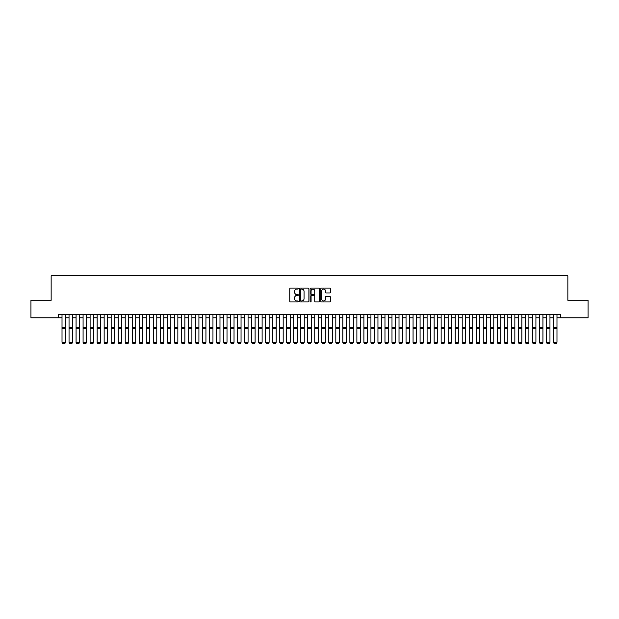 <?xml version="1.0" encoding="UTF-8"?>
<svg xmlns="http://www.w3.org/2000/svg" width="619" height="619" viewBox="0 0 619 619"><rect width="100%" height="100%" fill="white"/><g stroke="black" fill="none" stroke-linecap="round" stroke-linejoin="round"><path stroke-width="0.93" d="M298.265 288.609A0.48 0.48 0 0 0 297.785 288.129L290.466 288.129A0.689 0.689 0 0 0 289.777 288.818L289.777 301.221A0.689 0.689 0 0 0 290.466 301.91L297.785 301.91A0.48 0.48 0 0 0 298.265 301.43A0.48 0.48 0 0 0 297.785 300.95L296.834 300.95A2.205 2.205 0 0 1 294.629 298.745L294.629 297.708A2.205 2.205 0 0 1 296.834 295.503L297.785 295.503A0.48 0.48 0 0 0 298.265 295.023A0.48 0.48 0 0 0 297.785 294.536L296.834 294.536A2.205 2.205 0 0 1 294.629 292.33L294.629 291.301A2.205 2.205 0 0 1 296.834 289.096L297.785 289.096A0.48 0.48 0 0 0 298.265 288.609M329.641 292.988A0.689 0.689 0 0 0 330.329 292.3L330.329 288.818A0.689 0.689 0 0 0 329.641 288.129L321.509 288.129A0.689 0.689 0 0 0 320.82 288.818L320.82 301.221A0.689 0.689 0 0 0 321.509 301.91L329.641 301.91A0.689 0.689 0 0 0 330.329 301.221L330.329 297.019A0.689 0.689 0 0 0 329.641 296.331L326.159 296.331A0.689 0.689 0 0 0 325.47 297.019L325.47 299.101A1.842 1.842 0 0 1 323.629 300.95A1.842 1.842 0 0 1 321.787 299.101L321.787 290.938A1.842 1.842 0 0 1 323.629 289.096A1.842 1.842 0 0 1 325.47 290.938L325.47 292.3A0.689 0.689 0 0 0 326.159 292.988L329.641 292.988M58.503 317.841L30.95 317.841L30.95 300.285L51.137 300.285L51.137 275.71L567.863 275.71L567.863 300.285L588.05 300.285L588.05 317.841L560.497 317.841L560.497 314.328L58.503 314.328L58.503 317.841L62.016 317.841M308.896 288.818A0.689 0.689 0 0 0 308.208 288.129L300.076 288.129A0.689 0.689 0 0 0 299.387 288.818L299.387 301.221A0.689 0.689 0 0 0 300.076 301.91L308.208 301.91A0.689 0.689 0 0 0 308.896 301.221L308.896 288.818M310.792 288.129L318.924 288.129A0.689 0.689 0 0 1 319.613 288.818L319.613 301.221A0.689 0.689 0 0 1 318.924 301.91L315.442 301.91A0.689 0.689 0 0 1 314.754 301.221L314.754 296.192A0.689 0.689 0 0 0 314.065 295.503L311.759 295.503A0.689 0.689 0 0 0 311.071 296.192L311.071 301.43A0.48 0.48 0 0 1 310.583 301.91A0.48 0.48 0 0 1 310.104 301.43L310.104 288.818A0.689 0.689 0 0 1 310.792 288.129M65.529 317.841L69.034 317.841M72.547 317.841L76.06 317.841M79.572 317.841L83.078 317.841M86.59 317.841L90.103 317.841M93.608 317.841L97.121 317.841M100.634 317.841L104.139 317.841M107.652 317.841L111.165 317.841M114.67 317.841L118.183 317.841M121.695 317.841L125.2 317.841M128.713 317.841L132.226 317.841M135.739 317.841L139.244 317.841M142.757 317.841L146.27 317.841M149.775 317.841L153.288 317.841M156.8 317.841L160.306 317.841M163.818 317.841L167.331 317.841M170.836 317.841L174.349 317.841M177.862 317.841L181.367 317.841M184.88 317.841L188.393 317.841M191.905 317.841L195.411 317.841M198.923 317.841L202.436 317.841M205.941 317.841L209.454 317.841M212.967 317.841L216.472 317.841M219.985 317.841L223.498 317.841M227.003 317.841L230.516 317.841M234.028 317.841L237.534 317.841M241.046 317.841L244.559 317.841M248.064 317.841L251.577 317.841M255.09 317.841L258.603 317.841M262.108 317.841L265.621 317.841M269.133 317.841L272.639 317.841M276.151 317.841L279.664 317.841M283.169 317.841L286.682 317.841M290.195 317.841L293.7 317.841M297.213 317.841L300.726 317.841M304.231 317.841L307.744 317.841M311.256 317.841L314.769 317.841M318.274 317.841L321.787 317.841M325.3 317.841L328.805 317.841M332.318 317.841L335.831 317.841M339.336 317.841L342.849 317.841M346.361 317.841L349.867 317.841M353.379 317.841L356.892 317.841M360.397 317.841L363.91 317.841M367.423 317.841L370.936 317.841M374.441 317.841L377.954 317.841M381.466 317.841L384.972 317.841M388.484 317.841L391.997 317.841M395.502 317.841L399.015 317.841M402.528 317.841L406.033 317.841M409.546 317.841L413.059 317.841M416.564 317.841L420.077 317.841M423.589 317.841L427.095 317.841M430.607 317.841L434.12 317.841M437.633 317.841L441.138 317.841M444.651 317.841L448.164 317.841M451.669 317.841L455.182 317.841M458.694 317.841L462.2 317.841M465.712 317.841L469.225 317.841M472.73 317.841L476.243 317.841M479.756 317.841L483.261 317.841M486.774 317.841L490.287 317.841M493.8 317.841L497.305 317.841M500.817 317.841L504.33 317.841M507.835 317.841L511.348 317.841M514.861 317.841L518.366 317.841M521.879 317.841L525.392 317.841M528.897 317.841L532.41 317.841M535.922 317.841L539.428 317.841M542.94 317.841L546.453 317.841M549.966 317.841L553.471 317.841M556.984 317.841L560.497 317.841M300.834 289.096A0.48 0.48 0 0 0 300.354 289.576L300.354 300.463A0.48 0.48 0 0 0 300.834 300.95L301.832 300.95A2.205 2.205 0 0 0 304.037 298.745L304.037 291.301A2.205 2.205 0 0 0 301.832 289.096L300.834 289.096M314.754 290.969A1.842 1.842 0 0 0 312.912 289.127A1.842 1.842 0 0 0 311.071 290.969L311.071 293.847A0.689 0.689 0 0 0 311.759 294.536L314.065 294.536A0.689 0.689 0 0 0 314.754 293.847L314.754 290.969M65.529 314.328L65.529 342.415L65.003 343.29L62.542 343.236L65.003 343.29M62.542 343.29L62.016 342.284L65.529 342.284L65.003 343.236M62.016 314.328L62.016 342.284L62.542 343.236M69.034 342.415L69.568 343.29L69.034 342.284L72.547 342.284L72.021 343.29L69.568 343.236L72.021 343.29M76.06 342.415L76.586 343.29L76.06 342.284L79.572 342.284L79.046 343.29L76.586 343.236L79.046 343.29M83.078 342.415L83.604 343.29L83.078 342.284L86.59 342.284L86.064 343.29L83.604 343.236L86.064 343.29M90.103 342.415L90.629 343.29L90.103 342.284L93.608 342.284L93.082 343.29L90.629 343.236L93.082 343.29M72.547 314.328L72.547 342.284L72.021 343.236M69.034 314.328L69.034 342.284L69.568 343.236M79.572 314.328L79.572 342.284L79.046 343.236M76.06 314.328L76.06 342.284L76.586 343.236M86.59 314.328L86.59 342.284L86.064 343.236M83.078 314.328L83.078 342.284L83.604 343.236M93.608 314.328L93.608 342.284L93.082 343.236M90.103 314.328L90.103 342.284L90.629 343.236M97.121 342.415L97.647 343.29L97.121 342.284L100.634 342.284L100.108 343.29L97.647 343.236L100.108 343.29M100.634 314.328L100.634 342.284L100.108 343.236M97.121 314.328L97.121 342.284L97.647 343.236M104.139 342.415L104.665 343.29L104.139 342.284L107.652 342.284L107.126 343.29L104.665 343.236L107.126 343.29M107.652 314.328L107.652 342.284L107.126 343.236M104.139 314.328L104.139 342.284L104.665 343.236M111.165 342.415L111.691 343.29L111.165 342.284L114.67 342.284L114.144 343.29L111.691 343.236L114.144 343.29M114.67 314.328L114.67 342.284L114.144 343.236M111.165 314.328L111.165 342.284L111.691 343.236M118.183 342.415L118.709 343.29L118.183 342.284L121.695 342.284L121.169 343.29L118.709 343.236L121.169 343.29M121.695 314.328L121.695 342.284L121.169 343.236M118.183 314.328L118.183 342.284L118.709 343.236M125.2 342.415L125.734 343.29L125.2 342.284L128.713 342.284L128.187 343.29L125.734 343.236L128.187 343.29M128.713 314.328L128.713 342.284L128.187 343.236M125.2 314.328L125.2 342.284L125.734 343.236M132.226 342.415L132.752 343.29L132.226 342.284L135.739 342.284L135.205 343.29L132.752 343.236L135.205 343.29M135.739 314.328L135.739 342.284L135.205 343.236M132.226 314.328L132.226 342.284L132.752 343.236M139.244 342.415L139.77 343.29L139.244 342.284L142.757 342.284L142.231 343.29L139.77 343.236L142.231 343.29M142.757 314.328L142.757 342.284L142.231 343.236M139.244 314.328L139.244 342.284L139.77 343.236M146.27 342.415L146.796 343.29L146.27 342.284L149.775 342.284L149.249 343.29L146.796 343.236L149.249 343.29M149.775 314.328L149.775 342.284L149.249 343.236M146.27 314.328L146.27 342.284L146.796 343.236M153.288 342.415L153.814 343.29L153.288 342.284L156.8 342.284L156.274 343.29L153.814 343.236L156.274 343.29M156.8 314.328L156.8 342.284L156.274 343.236M153.288 314.328L153.288 342.284L153.814 343.236M160.306 342.415L160.832 343.29L160.306 342.284L163.818 342.284L163.292 343.29L160.832 343.236L163.292 343.29M163.818 314.328L163.818 342.284L163.292 343.236M160.306 314.328L160.306 342.284L160.832 343.236M167.331 342.415L167.857 343.29L167.331 342.284L170.836 342.284L170.31 343.29L167.857 343.236L170.31 343.29M170.836 314.328L170.836 342.284L170.31 343.236M167.331 314.328L167.331 342.284L167.857 343.236M174.349 342.415L174.875 343.29L174.349 342.284L177.862 342.284L177.336 343.29L174.875 343.236L177.336 343.29M177.862 314.328L177.862 342.284L177.336 343.236M174.349 314.328L174.349 342.284L174.875 343.236M181.367 342.415L181.901 343.29L181.367 342.284L184.88 342.284L184.354 343.29L181.901 343.236L184.354 343.29M184.88 314.328L184.88 342.284L184.354 343.236M181.367 314.328L181.367 342.284L181.901 343.236M188.393 342.415L188.919 343.29L188.393 342.284L191.905 342.284L191.372 343.29L188.919 343.236L191.372 343.29M191.905 314.328L191.905 342.284L191.372 343.236M188.393 314.328L188.393 342.284L188.919 343.236M195.411 342.415L195.937 343.29L195.411 342.284L198.923 342.284L198.397 343.29L195.937 343.236L198.397 343.29M198.923 314.328L198.923 342.284L198.397 343.236M195.411 314.328L195.411 342.284L195.937 343.236M202.436 342.415L202.962 343.29L202.436 342.284L205.941 342.284L205.415 343.29L202.962 343.236L205.415 343.29M205.941 314.328L205.941 342.284L205.415 343.236M202.436 314.328L202.436 342.284L202.962 343.236M209.454 342.415L209.98 343.29L209.454 342.284L212.967 342.284L212.441 343.29L209.98 343.236L212.441 343.29M212.967 314.328L212.967 342.284L212.441 343.236M209.454 314.328L209.454 342.284L209.98 343.236M216.472 342.415L216.998 343.29L216.472 342.284L219.985 342.284L219.459 343.29L216.998 343.236L219.459 343.29M219.985 314.328L219.985 342.284L219.459 343.236M216.472 314.328L216.472 342.284L216.998 343.236M223.498 342.415L224.024 343.29L223.498 342.284L227.003 342.284L226.477 343.29L224.024 343.236L226.477 343.29M227.003 314.328L227.003 342.284L226.477 343.236M223.498 314.328L223.498 342.284L224.024 343.236M230.516 342.415L231.042 343.29L230.516 342.284L234.028 342.284L233.502 343.29L231.042 343.236L233.502 343.29M234.028 314.328L234.028 342.284L233.502 343.236M230.516 314.328L230.516 342.284L231.042 343.236M237.534 342.415L238.06 343.29L237.534 342.284L241.046 342.284L240.52 343.29L238.06 343.236L240.52 343.29M244.559 342.415L245.085 343.29L244.559 342.284L248.064 342.284L247.538 343.29L245.085 343.236L247.538 343.29M251.577 342.415L252.103 343.29L251.577 342.284L255.09 342.284L254.564 343.29L252.103 343.236L254.564 343.29M241.046 314.328L241.046 342.284L240.52 343.236M237.534 314.328L237.534 342.284L238.06 343.236M248.064 314.328L248.064 342.284L247.538 343.236M244.559 314.328L244.559 342.284L245.085 343.236M255.09 314.328L255.09 342.284L254.564 343.236M251.577 314.328L251.577 342.284L252.103 343.236M258.603 342.415L259.129 343.29L258.603 342.284L262.108 342.284L261.582 343.29L259.129 343.236L261.582 343.29M262.108 314.328L262.108 342.284L261.582 343.236M258.603 314.328L258.603 342.284L259.129 343.236M265.621 342.415L266.147 343.29L265.621 342.284L269.133 342.284L268.607 343.29L266.147 343.236L268.607 343.29M269.133 314.328L269.133 342.284L268.607 343.236M265.621 314.328L265.621 342.284L266.147 343.236M272.639 342.415L273.165 343.29L272.639 342.284L276.151 342.284L275.625 343.29L273.165 343.236L275.625 343.29M276.151 314.328L276.151 342.284L275.625 343.236M272.639 314.328L272.639 342.284L273.165 343.236M279.664 342.415L280.19 343.29L279.664 342.284L283.169 342.284L282.643 343.29L280.19 343.236L282.643 343.29M283.169 314.328L283.169 342.284L282.643 343.236M279.664 314.328L279.664 342.284L280.19 343.236M286.682 342.415L287.208 343.29L286.682 342.284L290.195 342.284L289.669 343.29L287.208 343.236L289.669 343.29M290.195 314.328L290.195 342.284L289.669 343.236M286.682 314.328L286.682 342.284L287.208 343.236M293.7 342.415L294.226 343.29L293.7 342.284L297.213 342.284L296.687 343.29L294.226 343.236L296.687 343.29M297.213 314.328L297.213 342.284L296.687 343.236M293.7 314.328L293.7 342.284L294.226 343.236M300.726 342.415L301.252 343.29L300.726 342.284L304.231 342.284L303.705 343.29L301.252 343.236L303.705 343.29M304.231 314.328L304.231 342.284L303.705 343.236M300.726 314.328L300.726 342.284L301.252 343.236M307.744 342.415L308.27 343.29L307.744 342.284L311.256 342.284L310.73 343.29L308.27 343.236L310.73 343.29M311.256 314.328L311.256 342.284L310.73 343.236M307.744 314.328L307.744 342.284L308.27 343.236M314.769 342.415L315.295 343.29L314.769 342.284L318.274 342.284L317.748 343.29L315.295 343.236L317.748 343.29M318.274 314.328L318.274 342.284L317.748 343.236M314.769 314.328L314.769 342.284L315.295 343.236M321.787 342.415L322.313 343.29L321.787 342.284L325.3 342.284L324.774 343.29L322.313 343.236L324.774 343.29M325.3 314.328L325.3 342.284L324.774 343.236M321.787 314.328L321.787 342.284L322.313 343.236M328.805 342.415L329.331 343.29L328.805 342.284L332.318 342.284L331.792 343.29L329.331 343.236L331.792 343.29M332.318 314.328L332.318 342.284L331.792 343.236M328.805 314.328L328.805 342.284L329.331 343.236M335.831 342.415L336.357 343.29L335.831 342.284L339.336 342.284L338.81 343.29L336.357 343.236L338.81 343.29M339.336 314.328L339.336 342.284L338.81 343.236M335.831 314.328L335.831 342.284L336.357 343.236M342.849 342.415L343.375 343.29L342.849 342.284L346.361 342.284L345.835 343.29L343.375 343.236L345.835 343.29M346.361 314.328L346.361 342.284L345.835 343.236M342.849 314.328L342.849 342.284L343.375 343.236M349.867 342.415L350.393 343.29L349.867 342.284L353.379 342.284L352.853 343.29L350.393 343.236L352.853 343.29M353.379 314.328L353.379 342.284L352.853 343.236M349.867 314.328L349.867 342.284L350.393 343.236M356.892 342.415L357.418 343.29L356.892 342.284L360.397 342.284L359.871 343.29L357.418 343.236L359.871 343.29M360.397 314.328L360.397 342.284L359.871 343.236M356.892 314.328L356.892 342.284L357.418 343.236M363.91 342.415L364.436 343.29L363.91 342.284L367.423 342.284L366.897 343.29L364.436 343.236L366.897 343.29M367.423 314.328L367.423 342.284L366.897 343.236M363.91 314.328L363.91 342.284L364.436 343.236M370.936 342.415L371.462 343.29L370.936 342.284L374.441 342.284L373.915 343.29L371.462 343.236L373.915 343.29M374.441 314.328L374.441 342.284L373.915 343.236M370.936 314.328L370.936 342.284L371.462 343.236M377.954 342.415L378.48 343.29L377.954 342.284L381.466 342.284L380.94 343.29L378.48 343.236L380.94 343.29M381.466 314.328L381.466 342.284L380.94 343.236M377.954 314.328L377.954 342.284L378.48 343.236M384.972 342.415L385.498 343.29L384.972 342.284L388.484 342.284L387.958 343.29L385.498 343.236L387.958 343.29M388.484 314.328L388.484 342.284L387.958 343.236M384.972 314.328L384.972 342.284L385.498 343.236M391.997 342.415L392.523 343.29L391.997 342.284L395.502 342.284L394.976 343.29L392.523 343.236L394.976 343.29M395.502 314.328L395.502 342.284L394.976 343.236M391.997 314.328L391.997 342.284L392.523 343.236M399.015 342.415L399.541 343.29L399.015 342.284L402.528 342.284L402.002 343.29L399.541 343.236L402.002 343.29M402.528 314.328L402.528 342.284L402.002 343.236M399.015 314.328L399.015 342.284L399.541 343.236M406.033 342.415L406.559 343.29L406.033 342.284L409.546 342.284L409.02 343.29L406.559 343.236L409.02 343.29M409.546 314.328L409.546 342.284L409.02 343.236M406.033 314.328L406.033 342.284L406.559 343.236M413.059 342.415L413.585 343.29L413.059 342.284L416.564 342.284L416.038 343.29L413.585 343.236L416.038 343.29M416.564 314.328L416.564 342.284L416.038 343.236M413.059 314.328L413.059 342.284L413.585 343.236M420.077 342.415L420.603 343.29L420.077 342.284L423.589 342.284L423.063 343.29L420.603 343.236L423.063 343.29M423.589 314.328L423.589 342.284L423.063 343.236M420.077 314.328L420.077 342.284L420.603 343.236M427.095 342.415L427.628 343.29L427.095 342.284L430.607 342.284L430.081 343.29L427.628 343.236L430.081 343.29M430.607 314.328L430.607 342.284L430.081 343.236M427.095 314.328L427.095 342.284L427.628 343.236M434.12 342.415L434.646 343.29L434.12 342.284L437.633 342.284L437.099 343.29L434.646 343.236L437.099 343.29M437.633 314.328L437.633 342.284L437.099 343.236M434.12 314.328L434.12 342.284L434.646 343.236M441.138 342.415L441.664 343.29L441.138 342.284L444.651 342.284L444.125 343.29L441.664 343.236L444.125 343.29M444.651 314.328L444.651 342.284L444.125 343.236M441.138 314.328L441.138 342.284L441.664 343.236M448.164 342.415L448.69 343.29L448.164 342.284L451.669 342.284L451.143 343.29L448.69 343.236L451.143 343.29M451.669 314.328L451.669 342.284L451.143 343.236M448.164 314.328L448.164 342.284L448.69 343.236M455.182 342.415L455.708 343.29L455.182 342.284L458.694 342.284L458.168 343.29L455.708 343.236L458.168 343.29M458.694 314.328L458.694 342.284L458.168 343.236M455.182 314.328L455.182 342.284L455.708 343.236M462.2 342.415L462.726 343.29L462.2 342.284L465.712 342.284L465.186 343.29L462.726 343.236L465.186 343.29M465.712 314.328L465.712 342.284L465.186 343.236M462.2 314.328L462.2 342.284L462.726 343.236M469.225 342.415L469.751 343.29L469.225 342.284L472.73 342.284L472.204 343.29L469.751 343.236L472.204 343.29M472.73 314.328L472.73 342.284L472.204 343.236M469.225 314.328L469.225 342.284L469.751 343.236M476.243 342.415L476.769 343.29L476.243 342.284L479.756 342.284L479.23 343.29L476.769 343.236L479.23 343.29M479.756 314.328L479.756 342.284L479.23 343.236M476.243 314.328L476.243 342.284L476.769 343.236M483.261 342.415L483.795 343.29L483.261 342.284L486.774 342.284L486.248 343.29L483.795 343.236L486.248 343.29M486.774 314.328L486.774 342.284L486.248 343.236M483.261 314.328L483.261 342.284L483.795 343.236M490.287 342.415L490.813 343.29L490.287 342.284L493.8 342.284L493.266 343.29L490.813 343.236L493.266 343.29M493.8 314.328L493.8 342.284L493.266 343.236M490.287 314.328L490.287 342.284L490.813 343.236M497.305 342.415L497.831 343.29L497.305 342.284L500.817 342.284L500.291 343.29L497.831 343.236L500.291 343.29M500.817 314.328L500.817 342.284L500.291 343.236M497.305 314.328L497.305 342.284L497.831 343.236M504.33 342.415L504.856 343.29L504.33 342.284L507.835 342.284L507.309 343.29L504.856 343.236L507.309 343.29M507.835 314.328L507.835 342.284L507.309 343.236M504.33 314.328L504.33 342.284L504.856 343.236M511.348 342.415L511.874 343.29L511.348 342.284L514.861 342.284L514.335 343.29L511.874 343.236L514.335 343.29M514.861 314.328L514.861 342.284L514.335 343.236M511.348 314.328L511.348 342.284L511.874 343.236M518.366 342.415L518.892 343.29L518.366 342.284L521.879 342.284L521.353 343.29L518.892 343.236L521.353 343.29M521.879 314.328L521.879 342.284L521.353 343.236M518.366 314.328L518.366 342.284L518.892 343.236M525.392 342.415L525.918 343.29L525.392 342.284L528.897 342.284L528.371 343.29L525.918 343.236L528.371 343.29M528.897 314.328L528.897 342.284L528.371 343.236M525.392 314.328L525.392 342.284L525.918 343.236M532.41 342.415L532.936 343.29L532.41 342.284L535.922 342.284L535.396 343.29L532.936 343.236L535.396 343.29M535.922 314.328L535.922 342.284L535.396 343.236M532.41 314.328L532.41 342.284L532.936 343.236M539.428 342.415L539.954 343.29L539.428 342.284L542.94 342.284L542.414 343.29L539.954 343.236L542.414 343.29M542.94 314.328L542.94 342.284L542.414 343.236M539.428 314.328L539.428 342.284L539.954 343.236M546.453 342.415L546.979 343.29L546.453 342.284L549.966 342.284L549.432 343.29L546.979 343.236L549.432 343.29M549.966 314.328L549.966 342.284L549.432 343.236M546.453 314.328L546.453 342.284L546.979 343.236M553.471 342.415L553.997 343.29L553.471 342.284L556.984 342.284L556.458 343.29L553.997 343.236L556.458 343.29M556.984 314.328L556.984 342.284L556.458 343.236M553.471 314.328L553.471 342.284L553.997 343.236M65.529 327.436L62.016 327.436M65.529 328.766L62.016 328.766M72.547 327.436L69.034 327.436M72.547 328.766L69.034 328.766M79.572 327.436L76.06 327.436M79.572 328.766L76.06 328.766M86.59 327.436L83.078 327.436M86.59 328.766L83.078 328.766M93.608 327.436L90.103 327.436M93.608 328.766L90.103 328.766M100.634 327.436L97.121 327.436M100.634 328.766L97.121 328.766M107.652 327.436L104.139 327.436M107.652 328.766L104.139 328.766M114.67 327.436L111.165 327.436M114.67 328.766L111.165 328.766M121.695 327.436L118.183 327.436M121.695 328.766L118.183 328.766M128.713 327.436L125.2 327.436M128.713 328.766L125.2 328.766M135.739 327.436L132.226 327.436M135.739 328.766L132.226 328.766M142.757 327.436L139.244 327.436M142.757 328.766L139.244 328.766M149.775 327.436L146.27 327.436M149.775 328.766L146.27 328.766M156.8 327.436L153.288 327.436M156.8 328.766L153.288 328.766M163.818 327.436L160.306 327.436M163.818 328.766L160.306 328.766M170.836 327.436L167.331 327.436M170.836 328.766L167.331 328.766M177.862 327.436L174.349 327.436M177.862 328.766L174.349 328.766M184.88 327.436L181.367 327.436M184.88 328.766L181.367 328.766M191.905 327.436L188.393 327.436M191.905 328.766L188.393 328.766M198.923 327.436L195.411 327.436M198.923 328.766L195.411 328.766M205.941 327.436L202.436 327.436M205.941 328.766L202.436 328.766M212.967 327.436L209.454 327.436M212.967 328.766L209.454 328.766M219.985 327.436L216.472 327.436M219.985 328.766L216.472 328.766M227.003 327.436L223.498 327.436M227.003 328.766L223.498 328.766M234.028 327.436L230.516 327.436M234.028 328.766L230.516 328.766M241.046 327.436L237.534 327.436M241.046 328.766L237.534 328.766M248.064 327.436L244.559 327.436M248.064 328.766L244.559 328.766M255.09 327.436L251.577 327.436M255.09 328.766L251.577 328.766M262.108 327.436L258.603 327.436M262.108 328.766L258.603 328.766M269.133 327.436L265.621 327.436M269.133 328.766L265.621 328.766M276.151 327.436L272.639 327.436M276.151 328.766L272.639 328.766M283.169 327.436L279.664 327.436M283.169 328.766L279.664 328.766M290.195 327.436L286.682 327.436M290.195 328.766L286.682 328.766M297.213 327.436L293.7 327.436M297.213 328.766L293.7 328.766M304.231 327.436L300.726 327.436M304.231 328.766L300.726 328.766M311.256 327.436L307.744 327.436M311.256 328.766L307.744 328.766M318.274 327.436L314.769 327.436M318.274 328.766L314.769 328.766M325.3 327.436L321.787 327.436M325.3 328.766L321.787 328.766M332.318 327.436L328.805 327.436M332.318 328.766L328.805 328.766M339.336 327.436L335.831 327.436M339.336 328.766L335.831 328.766M346.361 327.436L342.849 327.436M346.361 328.766L342.849 328.766M353.379 327.436L349.867 327.436M353.379 328.766L349.867 328.766M360.397 327.436L356.892 327.436M360.397 328.766L356.892 328.766M367.423 327.436L363.91 327.436M367.423 328.766L363.91 328.766M374.441 327.436L370.936 327.436M374.441 328.766L370.936 328.766M381.466 327.436L377.954 327.436M381.466 328.766L377.954 328.766M388.484 327.436L384.972 327.436M388.484 328.766L384.972 328.766M395.502 327.436L391.997 327.436M395.502 328.766L391.997 328.766M402.528 327.436L399.015 327.436M402.528 328.766L399.015 328.766M409.546 327.436L406.033 327.436M409.546 328.766L406.033 328.766M416.564 327.436L413.059 327.436M416.564 328.766L413.059 328.766M423.589 327.436L420.077 327.436M423.589 328.766L420.077 328.766M430.607 327.436L427.095 327.436M430.607 328.766L427.095 328.766M437.633 327.436L434.12 327.436M437.633 328.766L434.12 328.766M444.651 327.436L441.138 327.436M444.651 328.766L441.138 328.766M451.669 327.436L448.164 327.436M451.669 328.766L448.164 328.766M458.694 327.436L455.182 327.436M458.694 328.766L455.182 328.766M465.712 327.436L462.2 327.436M465.712 328.766L462.2 328.766M472.73 327.436L469.225 327.436M472.73 328.766L469.225 328.766M479.756 327.436L476.243 327.436M479.756 328.766L476.243 328.766M486.774 327.436L483.261 327.436M486.774 328.766L483.261 328.766M493.8 327.436L490.287 327.436M493.8 328.766L490.287 328.766M500.817 327.436L497.305 327.436M500.817 328.766L497.305 328.766M507.835 327.436L504.33 327.436M507.835 328.766L504.33 328.766M514.861 327.436L511.348 327.436M514.861 328.766L511.348 328.766M521.879 327.436L518.366 327.436M521.879 328.766L518.366 328.766M528.897 327.436L525.392 327.436M528.897 328.766L525.392 328.766M535.922 327.436L532.41 327.436M535.922 328.766L532.41 328.766M542.94 327.436L539.428 327.436M542.94 328.766L539.428 328.766M549.966 327.436L546.453 327.436M549.966 328.766L546.453 328.766M556.984 327.436L553.471 327.436M556.984 328.766L553.471 328.766"/></g></svg>
